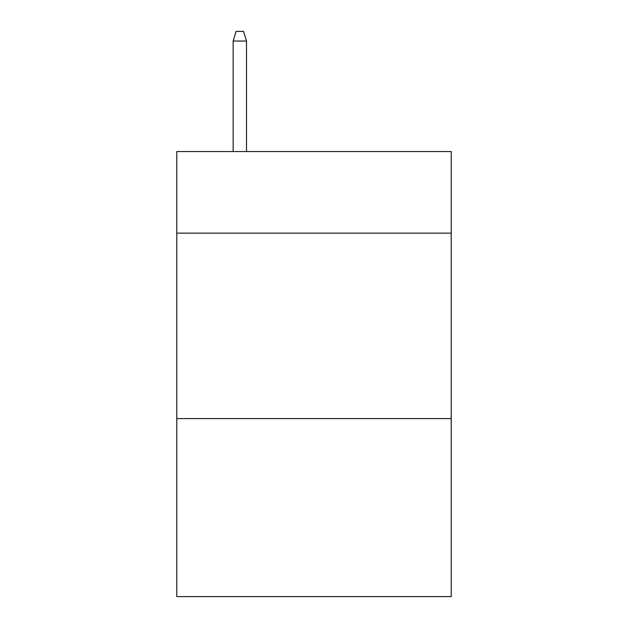 <?xml version="1.0" encoding="UTF-8"?>
<svg xmlns="http://www.w3.org/2000/svg" width="628" height="628" viewBox="0 0 628 628"><rect width="100%" height="100%" fill="white"/><g stroke="black" fill="none" stroke-linecap="round" stroke-linejoin="round"><path stroke-width="0.94" d="M451.218 233.153L451.218 151.56L176.782 151.56L176.782 233.153L451.218 233.153L451.218 596.6L176.782 596.6L176.782 233.153M451.218 418.586L176.782 418.586M246.506 151.56L246.506 41.04L233.153 41.04L233.153 151.56M233.153 41.04L236.12 31.4L243.538 31.4L246.506 41.04"/></g></svg>
